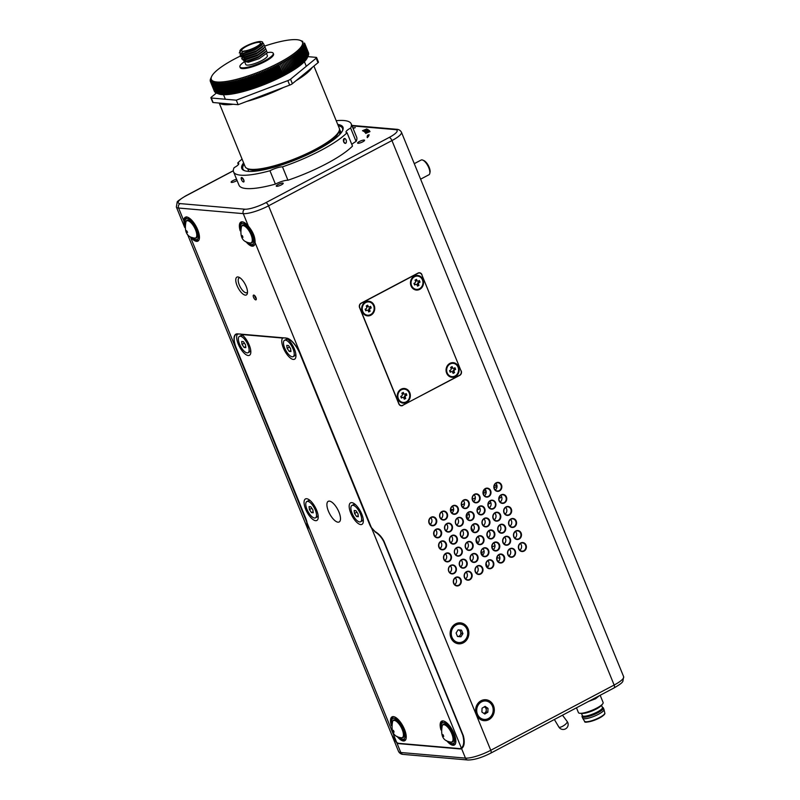 <?xml version="1.0" encoding="UTF-8"?>
<svg xmlns="http://www.w3.org/2000/svg" width="800" height="800" viewBox="0 0 800 800"><rect width="100%" height="100%" fill="white"/><g stroke="black" fill="none" stroke-linecap="round" stroke-linejoin="round"><path stroke-width="1.2" d="M453.25 509.6L450.6 509.37M452.93 506.9L451.77 506.8M487.56 567.14L486.05 563.45M482.65 555.11L481.14 551.42M477.74 543.08L476.23 539.38M472.83 531.05L471.32 527.35M467.92 519.01L466.41 515.32M494.21 485.45L496.99 485.69M253.78 295.06A2.67 1.05 -117.9 0 0 253.51 295.11A2.67 1.05 -117.9 0 0 253.69 297.67A2.67 1.05 -117.9 0 0 255.74 299.88A2.67 1.05 -117.9 0 0 256.01 299.83A2.67 1.05 -117.9 0 0 255.83 297.28A2.67 1.05 -117.9 0 0 253.78 295.06M254.59 295.51A2.67 1.05 -117.9 0 0 256.29 298.72M343.66 141.92L345.45 143.37A2.48 1.43 77.2 0 0 346.09 139.96A2.48 1.43 77.2 0 0 344.35 138.51L343.66 141.92M307.16 525.5L306.71 521.96L190.42 236.98A13.51 5.3 -117.9 0 0 196.56 241.37A13.51 5.3 -117.9 0 0 197.9 241.13A13.51 5.3 -117.9 0 0 197.02 228.2A13.51 5.3 -117.9 0 0 186.62 217A13.51 5.3 -117.9 0 0 185.28 217.25A13.51 5.3 -117.9 0 0 183.74 220.61L184.73 225.78M186.02 217.01A13.51 5.3 -117.9 0 0 185.36 218.24M197.13 240.49A13.51 5.3 -117.9 0 0 197.92 240.65A13.51 5.3 -117.9 0 0 198.51 240.64M245.86 241.56A13.51 5.3 -117.9 0 0 252.2 246.19A13.51 5.3 -117.9 0 0 253.54 245.94A13.51 5.3 -117.9 0 0 255.08 242.58C255.23 237.15 253 231.69 248.4 226.21A13.51 5.3 -117.9 0 0 242.26 221.82A13.51 5.3 -117.9 0 0 240.91 222.06A13.51 5.3 -117.9 0 0 240.21 230.88M241.66 221.83A13.51 5.3 -117.9 0 0 241.11 222.75M253.09 245.4A13.51 5.3 -117.9 0 0 253.56 245.47A13.51 5.3 -117.9 0 0 254.15 245.46M341.21 132.77L339.48 129.15M243.85 181.9L243.76 179.83L241.43 177.55A2.48 0.97 -117.9 0 0 241.48 179.66A2.48 0.97 -117.9 0 0 243.76 181.95A2.48 0.97 -117.9 0 0 243.72 179.85A2.48 0.97 -117.9 0 0 241.44 177.56L241.53 177.51M337.73 124.46A54.64 12.33 157.8 0 1 342.68 130.42A54.64 12.33 157.8 0 1 317.03 149.99A54.64 12.33 157.8 0 1 244.25 170.58A54.64 12.33 157.8 0 1 243.62 162.87M244.81 170.78A53.79 12.14 157.8 0 1 242.89 168.94A53.79 12.14 157.8 0 1 244.14 164.14M237.08 180.48A3.77 0.85 157.8 0 1 236.31 180.93A3.77 0.85 157.8 0 1 231.12 182.21A3.77 0.85 157.8 0 1 232.91 180.63A3.77 0.85 157.8 0 1 236.59 179.27M362.78 141.82A3.77 0.85 157.8 0 1 357.59 143.09A3.77 0.85 157.8 0 1 359.38 141.52A3.77 0.85 157.8 0 1 364.57 140.25A3.77 0.85 157.8 0 1 362.78 141.82M281.42 184.84A3.77 0.85 157.8 0 1 276.23 186.11A3.77 0.85 157.8 0 1 278.02 184.54A3.77 0.85 157.8 0 1 283.21 183.27A3.77 0.85 157.8 0 1 281.42 184.84M237.91 276.94A10.09 3.96 -117.9 0 0 237.08 285.65A10.09 3.96 -117.9 0 0 245.34 295.14A10.09 3.96 -117.9 0 0 247.39 293.32A10.09 3.96 -117.9 0 0 245.13 284.19A10.09 3.96 -117.9 0 0 238.86 277.19A10.09 3.96 -117.9 0 0 237.91 276.94M239.91 277.76A8.34 3.27 -117.9 0 0 239.15 277.92A8.34 3.27 -117.9 0 0 239.7 285.9A8.34 3.27 -117.9 0 0 246.12 292.81A8.34 3.27 -117.9 0 0 246.95 292.66A8.34 3.27 -117.9 0 0 247.5 292.13M488.82 719.68A10.51 9.37 -85 0 1 476.41 714.72A10.51 9.37 -85 0 1 481.08 700.73A10.51 9.37 -85 0 1 493.49 705.69A10.51 9.37 -85 0 1 488.82 719.68M455.64 623.85A10.51 9.37 95 0 0 450.97 637.84A10.51 9.37 95 0 0 463.38 642.8A10.51 9.37 95 0 0 468.05 628.81A10.51 9.37 95 0 0 455.64 623.85M520.7 543.27A4.17 3.72 95 0 0 523.77 550.79A4.17 3.72 95 0 0 520.7 543.27M520.73 542.98A4.5 4.01 95 0 0 524.04 551.1A4.5 4.01 95 0 0 520.73 542.98M509.88 548.72A4.5 4.01 95 0 0 513.2 556.84A4.5 4.01 95 0 0 509.88 548.72M509.85 549.01A4.17 3.72 95 0 0 512.92 556.53A4.17 3.72 95 0 0 511.75 548.61A4.17 3.72 95 0 0 509.85 549.01M499.03 554.45A4.5 4.01 95 0 0 502.35 562.58A4.5 4.01 95 0 0 499.03 554.45M499.01 554.74A4.17 3.72 95 0 0 502.07 562.26A4.17 3.72 95 0 0 499.01 554.74M488.19 560.19A4.5 4.01 95 0 0 491.5 568.31A4.5 4.01 95 0 0 488.19 560.19M488.16 560.48A4.17 3.72 95 0 0 491.23 568A4.17 3.72 95 0 0 488.16 560.48M477.34 565.93A4.5 4.01 95 0 0 480.65 574.05A4.5 4.01 95 0 0 477.34 565.93M477.31 566.21A4.17 3.72 95 0 0 480.38 573.73A4.17 3.72 95 0 0 477.31 566.21M466.49 571.66A4.5 4.01 95 0 0 469.81 579.78A4.5 4.01 95 0 0 466.49 571.66M466.46 571.95A4.17 3.72 95 0 0 469.53 579.47A4.17 3.72 95 0 0 466.46 571.95M455.64 577.4A4.5 4.01 95 0 0 458.96 585.52A4.5 4.01 95 0 0 455.64 577.4M455.62 577.69A4.17 3.72 95 0 0 458.69 585.21A4.17 3.72 95 0 0 455.62 577.69M515.82 530.95A4.5 4.01 95 0 0 519.13 539.07A4.5 4.01 95 0 0 515.82 530.95M515.79 531.24A4.17 3.72 95 0 0 518.86 538.76A4.17 3.72 95 0 0 515.79 531.24M504.97 536.69A4.5 4.01 95 0 0 508.28 544.81A4.5 4.01 95 0 0 504.97 536.69M504.94 536.97A4.17 3.72 95 0 0 508.01 544.49A4.17 3.72 95 0 0 504.94 536.97M494.12 542.42A4.5 4.01 95 0 0 497.44 550.54A4.5 4.01 95 0 0 494.12 542.42M494.1 542.71A4.17 3.72 95 0 0 497.16 550.23A4.17 3.72 95 0 0 494.1 542.71M483.28 548.16A4.5 4.01 95 0 0 486.59 556.28A4.5 4.01 95 0 0 483.28 548.16M483.25 548.45A4.17 3.72 95 0 0 486.32 555.97A4.17 3.72 95 0 0 483.25 548.45M472.43 553.89A4.5 4.01 95 0 0 475.74 562.02A4.5 4.01 95 0 0 472.43 553.89M472.4 554.18A4.17 3.72 95 0 0 475.47 561.7A4.17 3.72 95 0 0 472.4 554.18M461.58 559.63A4.5 4.01 95 0 0 464.9 567.75A4.5 4.01 95 0 0 461.58 559.63M461.55 559.92A4.17 3.72 95 0 0 464.62 567.44A4.17 3.72 95 0 0 461.55 559.92M450.71 565.65A4.17 3.72 95 0 0 451.88 573.57A4.17 3.72 95 0 0 452.6 565.26A4.17 3.72 95 0 0 450.71 565.65M450.73 565.37A4.5 4.01 95 0 0 454.05 573.49A4.5 4.01 95 0 0 450.73 565.37M510.91 518.92A4.5 4.01 95 0 0 514.22 527.04A4.5 4.01 95 0 0 510.91 518.92M510.88 519.21A4.17 3.72 95 0 0 513.95 526.73A4.17 3.72 95 0 0 510.88 519.21M500.06 524.65A4.5 4.01 95 0 0 503.37 532.78A4.5 4.01 95 0 0 500.06 524.65M500.03 524.94A4.17 3.72 95 0 0 503.1 532.46A4.17 3.72 95 0 0 500.03 524.94M489.21 530.39A4.5 4.01 95 0 0 492.53 538.51A4.5 4.01 95 0 0 489.21 530.39M489.19 530.68A4.17 3.72 95 0 0 492.25 538.2A4.17 3.72 95 0 0 489.19 530.68M478.37 536.13A4.5 4.01 95 0 0 481.68 544.25A4.5 4.01 95 0 0 478.37 536.13M478.34 536.41A4.17 3.72 95 0 0 481.41 543.93A4.17 3.72 95 0 0 478.34 536.41M467.52 541.86A4.5 4.01 95 0 0 470.83 549.98A4.5 4.01 95 0 0 467.52 541.86M467.49 542.15A4.17 3.72 95 0 0 470.56 549.67A4.17 3.72 95 0 0 467.49 542.15M456.67 547.6A4.5 4.01 95 0 0 459.99 555.72A4.5 4.01 95 0 0 456.67 547.6M456.64 547.88A4.17 3.72 95 0 0 459.71 555.41A4.17 3.72 95 0 0 456.64 547.88M445.82 553.33A4.5 4.01 95 0 0 449.14 561.45A4.5 4.01 95 0 0 445.82 553.33M445.8 553.62A4.17 3.72 95 0 0 448.87 561.14A4.17 3.72 95 0 0 445.8 553.62M506 506.89A4.5 4.01 95 0 0 509.31 515.01A4.5 4.01 95 0 0 506 506.89M505.97 507.17A4.17 3.72 95 0 0 509.04 514.69A4.17 3.72 95 0 0 505.97 507.17M495.15 512.62A4.5 4.01 95 0 0 498.46 520.74A4.5 4.01 95 0 0 495.15 512.62M495.12 512.91A4.17 3.72 95 0 0 498.19 520.43A4.17 3.72 95 0 0 495.12 512.91M484.3 518.36A4.5 4.01 95 0 0 487.62 526.48A4.5 4.01 95 0 0 484.3 518.36M484.27 518.64A4.17 3.72 95 0 0 487.34 526.16A4.17 3.72 95 0 0 484.27 518.64M473.46 524.09A4.5 4.01 95 0 0 476.77 532.21A4.5 4.01 95 0 0 473.46 524.09M473.43 524.38A4.17 3.72 95 0 0 476.5 531.9A4.17 3.72 95 0 0 473.43 524.38M462.61 529.83A4.5 4.01 95 0 0 465.92 537.95A4.5 4.01 95 0 0 462.61 529.83M462.58 530.12A4.17 3.72 95 0 0 465.65 537.64A4.17 3.72 95 0 0 462.58 530.12M451.76 535.56A4.5 4.01 95 0 0 455.08 543.69A4.5 4.01 95 0 0 451.76 535.56M451.73 535.85A4.17 3.72 95 0 0 454.8 543.37A4.17 3.72 95 0 0 451.73 535.85M440.91 541.3A4.5 4.01 95 0 0 444.23 549.42A4.5 4.01 95 0 0 440.91 541.3M440.89 541.59A4.17 3.72 95 0 0 443.95 549.11A4.17 3.72 95 0 0 440.89 541.59M501.09 494.85A4.5 4.01 95 0 0 504.4 502.97A4.5 4.01 95 0 0 501.09 494.85M501.06 495.14A4.17 3.72 95 0 0 504.13 502.66A4.17 3.72 95 0 0 501.06 495.14M490.24 500.59A4.5 4.01 95 0 0 493.55 508.71A4.5 4.01 95 0 0 490.24 500.59M490.21 500.88A4.17 3.72 95 0 0 493.28 508.4A4.17 3.72 95 0 0 492.11 500.48A4.17 3.72 95 0 0 490.21 500.88M479.39 506.32A4.5 4.01 95 0 0 482.71 514.45A4.5 4.01 95 0 0 479.39 506.32M479.36 506.61A4.17 3.72 95 0 0 482.43 514.13A4.17 3.72 95 0 0 479.36 506.61M468.54 512.06A4.5 4.01 95 0 0 471.86 520.18A4.5 4.01 95 0 0 468.54 512.06M468.52 512.35A4.17 3.72 95 0 0 471.59 519.87A4.17 3.72 95 0 0 468.52 512.35M457.7 517.8A4.5 4.01 95 0 0 461.01 525.92A4.5 4.01 95 0 0 457.7 517.8M457.67 518.08A4.17 3.72 95 0 0 458.84 526A4.17 3.72 95 0 0 459.56 517.69A4.17 3.72 95 0 0 457.67 518.08M446.85 523.53A4.5 4.01 95 0 0 450.16 531.65A4.5 4.01 95 0 0 446.85 523.53M446.82 523.82A4.17 3.72 95 0 0 449.89 531.34A4.17 3.72 95 0 0 446.82 523.82M436 529.27A4.5 4.01 95 0 0 439.32 537.39A4.5 4.01 95 0 0 436 529.27M435.98 529.56A4.17 3.72 95 0 0 439.04 537.08A4.17 3.72 95 0 0 435.98 529.56M496.18 482.82A4.5 4.01 95 0 0 499.49 490.94A4.5 4.01 95 0 0 496.18 482.82M496.15 483.11A4.17 3.72 95 0 0 499.22 490.63A4.17 3.72 95 0 0 496.15 483.11M485.33 488.56A4.5 4.01 95 0 0 488.64 496.68A4.5 4.01 95 0 0 485.33 488.56M485.3 488.84A4.17 3.72 95 0 0 488.37 496.36A4.17 3.72 95 0 0 485.3 488.84M474.48 494.29A4.5 4.01 95 0 0 477.8 502.41A4.5 4.01 95 0 0 474.48 494.29M474.45 494.58A4.17 3.72 95 0 0 477.52 502.1A4.17 3.72 95 0 0 474.45 494.58M463.63 500.03A4.5 4.01 95 0 0 466.95 508.15A4.5 4.01 95 0 0 463.63 500.03M463.61 500.32A4.17 3.72 95 0 0 466.68 507.84A4.17 3.72 95 0 0 463.61 500.32M452.79 505.76A4.5 4.01 95 0 0 456.1 513.89A4.5 4.01 95 0 0 452.79 505.76M452.76 506.05A4.17 3.72 95 0 0 455.83 513.57A4.17 3.72 95 0 0 452.76 506.05M441.94 511.5A4.5 4.01 95 0 0 445.25 519.62A4.5 4.01 95 0 0 441.94 511.5M441.91 511.79A4.17 3.72 95 0 0 444.98 519.31A4.17 3.72 95 0 0 441.91 511.79M431.09 517.24A4.5 4.01 95 0 0 434.41 525.36A4.5 4.01 95 0 0 431.09 517.24M431.07 517.52A4.17 3.72 95 0 0 434.13 525.04A4.17 3.72 95 0 0 431.07 517.52M238.39 164.56L237.74 162.99A63.53 14.34 157.8 0 1 242.08 159.09M237.74 162.99A10.34 2.33 157.8 0 1 238.73 163.5A10.34 2.33 157.8 0 1 234.15 167.64A63.53 14.34 157.8 0 0 233.56 171.86A63.53 14.34 157.8 0 0 269.95 170.74L275.4 184.11A10.34 2.33 157.8 0 1 287.94 180.23L282.48 166.86A63.53 14.34 157.8 0 0 347.03 132.72L352.49 146.1A63.53 14.34 -22.2 0 1 287.94 180.23M233.56 171.86L239.02 185.23A63.53 14.34 -22.2 0 0 275.4 184.11M356.08 141.45A63.53 14.34 -22.2 0 0 356.67 137.22L351.21 123.85A63.53 14.34 157.8 0 1 350.62 128.07L356.08 141.45A10.34 2.33 157.8 0 0 351.85 144.52M367.36 137.65L367.23 136.48A75.04 16.93 -22.2 0 0 367.54 135.29L369.09 134.71A76.7 17.31 157.8 0 1 368.77 135.93L367.36 137.65M363.12 130.97L362.49 130.71L366.84 128.89L363.12 130.97M352.92 128.04L353.97 127.69L353.01 128.26M353.03 128.3L355.32 127.61L353.1 128.47M363.69 131.44L365.32 130.09L368.09 129.45L366.45 130.8L363.62 131.36M364.8 132.31L366.6 130.92L369.24 130.39L368.73 131.1L366.75 131.07L365.95 132.3L364.76 132.25M369.28 130.49L368.73 131.1M368.09 131.23L368.45 130.72M365.46 132.94L369.63 130.98L368.26 131.77L370 131.61L365.74 133.43L367.36 132.15L365.46 132.94M461.05 370.9L421.76 274.64M461.23 370.92A3.33 2.97 -85 0 1 459.74 375.36L459.44 375.34M402.42 405.44L459.74 375.36M402.79 405.48A3.33 2.97 -85 0 1 398.85 403.9L359.57 307.64A3.33 2.97 -85 0 1 361.06 303.2L418 273.09A3.33 2.97 -85 0 1 421.94 274.66M306.71 521.96A10 3.93 -117.9 0 0 305.62 518.38L305.74 518.32M461.58 748.6A13.84 5.43 62.1 0 1 461.43 748.69A13.84 5.43 62.1 0 1 460.05 748.94L398.85 743.64A13.84 5.43 62.1 0 1 396.92 743L392.37 736.34L398.55 751.47A20.01 4.52 -22.2 0 0 400.8 752.51L465.46 758.11L461.58 748.6C464.34 746.46 464.94 742.21 463.38 735.84L383.95 541.22C381.73 536.89 378.73 533.66 374.95 531.51L371.38 527.56A10 3.93 -117.9 0 1 369.53 523.92L300.1 353.79A16.67 6.54 -117.9 0 0 286.44 338.09L237.57 333.86A16.67 6.54 -117.9 0 0 235.91 334.16A16.67 6.54 -117.9 0 0 236.19 348.25L305.62 518.38M306.94 525.62L307.92 529.38M520.35 543.48A4.17 3.72 -85 0 1 519.76 550.2M509.5 549.22A4.17 3.72 -85 0 1 508.92 555.93M498.65 554.96A4.17 3.72 -85 0 1 498.07 561.67M487.8 560.69A4.17 3.72 -85 0 1 487.22 567.41M476.96 566.43A4.17 3.72 -85 0 1 476.37 573.14M466.11 572.16A4.17 3.72 -85 0 1 465.53 578.88M455.26 577.9A4.17 3.72 -85 0 1 454.68 584.61M515.43 531.45A4.17 3.72 -85 0 1 514.85 538.17M504.59 537.19A4.17 3.72 -85 0 1 504.01 543.9M493.74 542.92A4.17 3.72 -85 0 1 493.16 549.64M482.89 548.66A4.17 3.72 -85 0 1 482.31 555.37M472.05 554.4A4.17 3.72 -85 0 1 471.46 561.11M461.2 560.13A4.17 3.72 -85 0 1 460.62 566.85M450.35 565.87A4.17 3.72 -85 0 1 449.77 572.58M510.52 519.42A4.17 3.72 -85 0 1 509.94 526.13M499.68 525.16A4.17 3.72 -85 0 1 499.1 531.87M488.83 530.89A4.17 3.72 -85 0 1 488.25 537.61M477.98 536.63A4.17 3.72 -85 0 1 477.4 543.34M467.14 542.36A4.17 3.72 -85 0 1 466.55 549.08M456.29 548.1A4.17 3.72 -85 0 1 455.71 554.81M445.44 553.84A4.17 3.72 -85 0 1 444.86 560.55M505.61 507.39A4.17 3.72 -85 0 1 505.03 514.1M494.77 513.12A4.17 3.72 -85 0 1 494.19 519.84M483.92 518.86A4.17 3.72 -85 0 1 483.34 525.57M473.07 524.59A4.17 3.72 -85 0 1 472.49 531.31M462.23 530.33A4.17 3.72 -85 0 1 461.64 537.04M451.38 536.07A4.17 3.72 -85 0 1 450.8 542.78M440.53 541.8A4.17 3.72 -85 0 1 439.95 548.52M500.7 495.35A4.17 3.72 -85 0 1 500.12 502.07M489.86 501.09A4.17 3.72 -85 0 1 489.27 507.8M479.01 506.83A4.17 3.72 -85 0 1 478.43 513.54M468.16 512.56A4.17 3.72 -85 0 1 467.58 519.28M457.31 518.3A4.17 3.72 -85 0 1 456.73 525.01M446.47 524.03A4.17 3.72 -85 0 1 445.89 530.75M435.62 529.77A4.17 3.72 -85 0 1 435.04 536.48M430.71 517.74A4.17 3.72 -85 0 1 430.13 524.45M441.56 512A4.17 3.72 -85 0 1 440.98 518.72M452.4 506.27A4.17 3.72 -85 0 1 451.82 512.98M463.25 500.53A4.17 3.72 -85 0 1 462.67 507.24M474.1 494.79A4.17 3.72 -85 0 1 473.52 501.51M484.95 489.06A4.17 3.72 -85 0 1 484.36 495.77L484.63 495.57M495.79 483.32A4.17 3.72 -85 0 1 495.21 490.04M366.24 130.67L367.31 129.8L364.47 131.09L366.32 130.85M367.6 130.45L367.31 129.8M364.6 131.43L364.55 130.81M367.1 137.21L367.23 136.48M367.48 137.08A75.04 16.93 -22.2 0 0 367.79 135.89L367.54 135.29M367.79 135.89L368.92 135.47M336.19 120.69A63.53 14.34 157.8 0 1 351.21 123.85M338.25 125.73A53.79 12.14 157.8 0 1 342.5 128.29A53.79 12.14 157.8 0 1 342.42 130.94M269.95 170.74A10.34 2.33 157.8 0 1 282.48 166.86M347.03 132.72A10.34 2.33 157.8 0 1 346.05 132.21A10.34 2.33 157.8 0 1 350.62 128.07M337.99 522.18A11.67 4.58 -117.9 0 0 339.15 521.97A11.67 4.58 -117.9 0 0 338.39 510.8A11.67 4.58 -117.9 0 0 329.4 501.12A11.67 4.58 -117.9 0 0 328.24 501.33A11.67 4.58 -117.9 0 0 329.01 512.5A11.67 4.58 -117.9 0 0 337.99 522.18M284.07 337.89L282.69 338.06A12.17 4.78 -117.9 0 0 284.29 350.02A12.17 4.78 -117.9 0 0 293.34 359.44A12.17 4.78 -117.9 0 0 295.81 357.24A12.17 4.78 -117.9 0 0 286.69 338.41L285.36 337.87M238.96 333.98L237.57 334.15A12.17 4.78 -117.9 0 0 239.18 346.12A12.17 4.78 -117.9 0 0 248.23 355.53A12.17 4.78 -117.9 0 0 250.69 353.33A12.17 4.78 -117.9 0 0 241.57 334.5L240.25 333.97M360.74 524.59A12.17 4.78 -117.9 0 0 363.2 522.39A12.17 4.78 -117.9 0 0 360.48 511.37A12.17 4.78 -117.9 0 0 352.91 502.92A12.17 4.78 -117.9 0 0 351.77 502.63A12.17 4.78 -117.9 0 0 350.77 513.13A12.17 4.78 -117.9 0 0 360.74 524.59M315.62 520.68A12.17 4.78 -117.9 0 0 318.09 518.48A12.17 4.78 -117.9 0 0 315.36 507.47A12.17 4.78 -117.9 0 0 307.8 499.01A12.17 4.78 -117.9 0 0 306.66 498.72A12.17 4.78 -117.9 0 0 305.65 509.22A12.17 4.78 -117.9 0 0 315.62 520.68M446.64 740.65A13.51 5.3 -117.9 0 0 454.32 745.03A13.51 5.3 -117.9 0 0 454.09 733.62A13.51 5.3 -117.9 0 0 441.69 721.15A13.51 5.3 -117.9 0 0 440.99 729.97M453.86 744.49A13.51 5.3 -117.9 0 0 454.93 744.55M397.01 736.35A13.51 5.3 -117.9 0 0 404.69 740.74A13.51 5.3 -117.9 0 0 404.47 729.32A13.51 5.3 -117.9 0 0 392.06 716.86A13.51 5.3 -117.9 0 0 391.36 725.67M404.23 740.19A13.51 5.3 -117.9 0 0 405.3 740.25M308.1 529.82L307.02 522.7L396.71 742.48L391.9 735.17L308.1 529.82M375.08 531.59L371.68 528.3A10.34 4.06 62.1 0 1 369.4 523.95L299.95 353.77A16.34 6.41 -117.9 0 0 286.69 338.41M282.69 338.06L241.57 334.5M237.57 334.15A16.34 6.41 -117.9 0 0 236.07 334.46A16.34 6.41 -117.9 0 0 236.34 348.26L305.79 518.44A10.34 4.06 62.1 0 1 307.02 522.7M374.83 531.73C378.6 534.01 381.6 537.34 383.83 541.73L462.77 735.16C464.38 741.42 463.92 745.73 461.37 748.08A14.34 5.63 62.1 0 1 460.98 748.35A14.34 5.63 62.1 0 1 459.55 748.6L399.1 743.37A14.34 5.63 62.1 0 1 396.71 742.48M392.81 716.62A13.51 5.3 -117.9 0 0 392.26 717.54M442.43 720.92A13.51 5.3 -117.9 0 0 441.88 721.84M554.37 719.5L558.85 727.02A5 1.51 -33.7 0 0 559.43 727.31A5 1.51 -33.7 0 0 564.62 724.98A5 1.51 -33.7 0 0 567.16 721.48L562.49 715.2M451 742.06L451.68 742.12A10 3.93 -117.9 0 0 452.51 733.49A10 3.93 -117.9 0 0 444.32 724.07A10 3.93 -117.9 0 0 442.61 724.97L442.28 725.57C440.32 735.82 443.23 741.32 451 742.06A9.62 3.77 -117.9 0 0 451.8 733.76A9.62 3.77 -117.9 0 0 443.92 724.7A9.62 3.77 -117.9 0 0 442.28 725.57M401.37 737.76L402.06 737.82A10 3.93 -117.9 0 0 402.06 737.82A10 3.93 -117.9 0 0 402.89 729.19A10 3.93 -117.9 0 0 394.7 719.77A10 3.93 -117.9 0 0 392.99 720.68L392.66 721.27C390.7 731.53 393.6 737.02 401.37 737.76A9.62 3.77 -117.9 0 0 401.37 737.76A9.62 3.77 -117.9 0 0 401.38 737.76A9.62 3.77 -117.9 0 0 402.17 729.46A9.62 3.77 -117.9 0 0 394.29 720.41A9.62 3.77 -117.9 0 0 392.66 721.27M484.33 706.82L484.89 707.22A3.33 2.97 95 0 0 484.24 706.88M480.52 718.09A9.24 8.24 95 0 0 484.15 719.41A9.24 8.24 95 0 0 492.75 713.04A9.24 8.24 95 0 0 489.38 702.32A9.24 8.24 95 0 0 485.75 701A9.24 8.24 95 0 0 477.15 707.37A9.24 8.24 95 0 0 480.52 718.09M481.9 712.05L482.05 708.2L485.1 706.36L488 708.36L487.85 712.21L484.8 714.05L481.9 712.05M486.34 708.22L486.27 710.14A3.33 2.97 95 0 0 484.89 707.22L488 708.36M486.19 712.06L484.67 712.99A3.33 2.97 95 0 0 486.27 710.14L486.19 712.06L487.85 712.21M483.77 713.34A3.33 2.97 95 0 0 484.67 712.99L483.92 713.44M496.88 557.84L499.9 558.1M485.04 492.68L483.12 492.52M473.25 498.92L472.29 498.83M486.08 491.11L483.48 490.88M481.62 552.59L484.12 551.27M491.95 547.13L494.97 545.53M467.24 517.34L466.56 514.74M501.73 497.01L498.9 498.51M490.88 502.75L488.05 504.24M480.03 508.48L477.2 509.98M469.18 514.22L467 515.38M497.04 486.34L494.06 487.91M486.2 492.07L483.22 493.65M475.35 497.81L472.37 499.38M464.5 503.54L461.52 505.12M288.25 339.66A9.24 3.62 -117.9 0 0 287.92 339.5A9.24 3.62 -117.9 0 0 287.06 339.28A9.24 3.62 -117.9 0 0 286.14 339.45L284.54 340.29A9.24 3.62 -117.9 0 0 285.15 349.13A9.24 3.62 -117.9 0 0 292.26 356.79A9.24 3.62 -117.9 0 0 293.18 356.63A9.24 3.62 -117.9 0 0 292.57 347.79A9.24 3.62 -117.9 0 0 285.46 340.13A9.24 3.62 -117.9 0 0 284.54 340.29M288.5 345.53L290.6 348.61L290.96 351.54L289.22 351.39L287.12 348.31L286.76 345.38L288.5 345.53M293.18 356.63L294.78 355.78A9.24 3.62 -117.9 0 0 295.73 354.28A9.24 3.62 -117.9 0 0 295.79 353.92M290.83 350.54L289.22 351.39M289.53 347.04L287.12 348.31M243.14 335.75A9.24 3.62 -117.9 0 0 242.81 335.6A9.24 3.62 -117.9 0 0 241.95 335.37A9.24 3.62 -117.9 0 0 241.03 335.54L239.43 336.39A9.24 3.62 -117.9 0 0 240.03 345.22A9.24 3.62 -117.9 0 0 247.15 352.88A9.24 3.62 -117.9 0 0 248.06 352.72A9.24 3.62 -117.9 0 0 247.46 343.88A9.24 3.62 -117.9 0 0 240.35 336.22A9.24 3.62 -117.9 0 0 239.43 336.39M243.39 341.62L245.48 344.7L245.84 347.64L244.11 347.48L242.01 344.4L241.65 341.47L243.39 341.62M248.06 352.72L249.66 351.87A9.24 3.62 -117.9 0 0 250.62 350.37A9.24 3.62 -117.9 0 0 250.68 350.01M245.72 346.63L244.11 347.48M244.41 343.13L242.01 344.4M310.53 500.9A9.24 3.62 -117.9 0 0 310.2 500.74A9.24 3.62 -117.9 0 0 309.34 500.52A9.24 3.62 -117.9 0 0 308.42 500.69L306.82 501.53A9.24 3.62 -117.9 0 0 307.43 510.37A9.24 3.62 -117.9 0 0 314.54 518.03A9.24 3.62 -117.9 0 0 315.46 517.86A9.24 3.62 -117.9 0 0 314.85 509.03A9.24 3.62 -117.9 0 0 307.74 501.37A9.24 3.62 -117.9 0 0 306.82 501.53M310.78 506.77L312.88 509.85L313.24 512.78L311.5 512.63L309.41 509.55L309.05 506.61L310.78 506.77M315.46 517.86L317.06 517.02A9.24 3.62 -117.9 0 0 318.01 515.52A9.24 3.62 -117.9 0 0 318.07 515.16M313.11 511.78L311.5 512.63M311.81 508.28L309.41 509.55M355.65 504.8A9.24 3.62 -117.9 0 0 355.32 504.65A9.24 3.62 -117.9 0 0 354.45 504.43A9.24 3.62 -117.9 0 0 353.54 504.59L351.94 505.44A9.24 3.62 -117.9 0 0 352.54 514.28A9.24 3.62 -117.9 0 0 359.65 521.94A9.24 3.62 -117.9 0 0 360.57 521.77A9.24 3.62 -117.9 0 0 359.97 512.93A9.24 3.62 -117.9 0 0 352.85 505.27A9.24 3.62 -117.9 0 0 351.94 505.44M355.9 510.67L357.99 513.76L358.35 516.69L356.61 516.54L354.52 513.46L354.16 510.52L355.9 510.67M360.57 521.77L362.17 520.93A9.24 3.62 -117.9 0 0 363.13 519.42A9.24 3.62 -117.9 0 0 363.19 519.06M358.23 515.69L356.61 516.54M356.92 512.18L354.52 513.46M419.7 289.37A7.34 6.54 95 0 0 422.97 279.6A7.34 6.54 95 0 0 414.3 276.14A7.34 6.54 95 0 0 411.04 285.91A7.34 6.54 95 0 0 419.7 289.37M455.31 376.61A7.34 6.54 95 0 0 458.57 366.84A7.34 6.54 95 0 0 449.9 363.37A7.34 6.54 95 0 0 446.64 373.15A7.34 6.54 95 0 0 455.31 376.61M370.89 315.19A7.34 6.54 95 0 0 374.16 305.41A7.34 6.54 95 0 0 365.49 301.95A7.34 6.54 95 0 0 362.23 311.72A7.34 6.54 95 0 0 370.89 315.19M406.49 402.42A7.34 6.54 95 0 0 409.76 392.65A7.34 6.54 95 0 0 401.09 389.19A7.34 6.54 95 0 0 397.83 398.96A7.34 6.54 95 0 0 406.49 402.42M402.87 405.25L459.54 375.28A3.33 2.97 95 0 0 461.03 370.84L421.87 274.88A3.33 2.97 95 0 0 417.93 273.31L361.25 303.28A3.33 2.97 95 0 0 359.77 307.72L398.93 403.68A3.33 2.97 95 0 0 402.87 405.25M398.37 398.67A6.67 5.95 95 0 0 403.22 402.45A6.67 5.95 95 0 0 409.22 392.94A6.67 5.95 95 0 0 404.37 389.16A6.67 5.95 95 0 0 398.37 398.67M404.22 389.15A6.67 5.95 95 0 0 404.07 389.13A6.67 5.95 95 0 0 398.07 398.65A6.67 5.95 95 0 0 402.92 402.42A6.67 5.95 95 0 0 403.07 402.43M403.89 398.19A1.33 1.19 95 0 0 402.31 397.56L401.41 398.04L400.75 396.44L401.66 395.96A1.33 1.19 95 0 0 402.25 394.18L401.84 393.18L403.29 392.41L403.7 393.42A1.33 1.19 95 0 0 405.27 394.05L406.18 393.57L406.83 395.17L405.93 395.65A1.33 1.19 95 0 0 405.33 397.43L405.74 398.43L404.3 399.19L403.89 398.19M401.22 397.58L402.31 397.56M402.92 397.44L402.02 397.36A1.33 1.19 95 0 0 401.41 397.48M404.11 398.74L405.74 398.43M404.84 398.35L404.43 397.35L405.33 397.43M405.93 395.65L405.03 395.57A1.33 1.19 95 0 0 404.43 397.35M405.03 395.57L406.83 395.17M405.93 395.09L405.46 393.95M403.7 393.42L402.79 393.34A1.33 1.19 95 0 0 403.76 394.09L404.67 394.17M402.79 393.34L402.57 392.79M447.18 372.86A6.67 5.95 95 0 0 452.03 376.64A6.67 5.95 95 0 0 458.03 367.12A6.67 5.95 95 0 0 453.18 363.35A6.67 5.95 95 0 0 447.18 372.86M453.03 363.34A6.67 5.95 95 0 0 452.88 363.32A6.67 5.95 95 0 0 446.88 372.83A6.67 5.95 95 0 0 451.73 376.61A6.67 5.95 95 0 0 451.88 376.62M452.7 372.38A1.33 1.19 95 0 0 451.12 371.75L450.22 372.23L449.57 370.62L450.47 370.15A1.33 1.19 95 0 0 451.06 368.37L450.65 367.37L452.1 366.6L452.51 367.6A1.33 1.19 95 0 0 454.09 368.23L454.99 367.76L455.64 369.36L454.74 369.84A1.33 1.19 95 0 0 454.15 371.62L454.56 372.62L453.11 373.38L452.7 372.38M450.03 371.77L451.12 371.75M451.73 371.62L450.83 371.55A1.33 1.19 95 0 0 450.22 371.67M452.92 372.93L454.56 372.62M453.65 372.54L453.24 371.54L454.15 371.62M454.74 369.84L453.84 369.76A1.33 1.19 95 0 0 453.24 371.54M453.84 369.76L455.64 369.36M454.74 369.28L454.27 368.13M452.51 367.6L451.61 367.53A1.33 1.19 95 0 0 452.58 368.28L453.48 368.36M451.61 367.53L451.38 366.98M362.77 311.44A6.67 5.95 95 0 0 367.62 315.21A6.67 5.95 95 0 0 373.62 305.7A6.67 5.95 95 0 0 368.77 301.92A6.67 5.95 95 0 0 362.77 311.44M368.62 301.91A6.67 5.95 95 0 0 368.47 301.9A6.67 5.95 95 0 0 362.47 311.41A6.67 5.95 95 0 0 367.32 315.19A6.67 5.95 95 0 0 367.47 315.2M368.29 310.96A1.33 1.19 95 0 0 366.71 310.33L365.81 310.8L365.15 309.2L366.06 308.72A1.33 1.19 95 0 0 366.65 306.94L366.24 305.94L367.69 305.18L368.1 306.18A1.33 1.19 95 0 0 369.67 306.81L370.58 306.33L371.23 307.94L370.33 308.41A1.33 1.19 95 0 0 369.73 310.19L370.14 311.19L368.7 311.96L368.29 310.96M365.62 310.35L366.71 310.33M367.32 310.2L366.42 310.12A1.33 1.19 95 0 0 365.81 310.25M368.51 311.5L370.14 311.19M369.24 311.12L368.83 310.11L369.73 310.19M370.33 308.41L369.42 308.34A1.33 1.19 95 0 0 368.83 310.11M369.42 308.34L371.23 307.94M370.33 307.86L369.86 306.71M368.1 306.18L367.19 306.1A1.33 1.19 95 0 0 368.16 306.86L369.07 306.94M367.19 306.1L366.97 305.56M411.58 285.62A6.67 5.95 95 0 0 416.43 289.4A6.67 5.95 95 0 0 422.43 279.89A6.67 5.95 95 0 0 417.58 276.11A6.67 5.95 95 0 0 411.58 285.62M417.43 276.1A6.67 5.95 95 0 0 417.28 276.09A6.67 5.95 95 0 0 411.28 285.6A6.67 5.95 95 0 0 416.13 289.38A6.67 5.95 95 0 0 416.28 289.39M417.1 285.14A1.33 1.19 95 0 0 415.52 284.51L414.62 284.99L413.97 283.39L414.87 282.91A1.33 1.19 95 0 0 415.46 281.13L415.05 280.13L416.5 279.37L416.91 280.37A1.33 1.19 95 0 0 418.48 281L419.39 280.52L420.04 282.12L419.14 282.6A1.33 1.19 95 0 0 418.55 284.38L418.95 285.38L417.51 286.15L417.1 285.14M414.43 284.54L415.52 284.51M416.13 284.39L415.23 284.31A1.33 1.19 95 0 0 414.62 284.44M417.32 285.69L418.95 285.38M418.05 285.3L417.64 284.3L418.55 284.38M419.14 282.6L418.24 282.52A1.33 1.19 95 0 0 417.64 284.3M418.24 282.52L420.04 282.12M419.14 282.05L418.67 280.9M416.91 280.37L416.01 280.29A1.33 1.19 95 0 0 416.98 281.05L417.88 281.12M416.01 280.29L415.78 279.74M459.86 630.01L460.57 631.75A3.33 2.97 95 0 0 458.09 629.85L461.51 630.15L462.93 633.63L460.93 636.8L457.51 636.49L456.09 633.02L458.09 629.85L461.51 630.15M452 637.29A9.24 8.24 95 0 0 458.71 642.53A9.24 8.24 95 0 0 467.02 629.35A9.24 8.24 95 0 0 460.31 624.12A9.24 8.24 95 0 0 452 637.29M461.28 633.48L460.27 635.07A3.33 2.97 95 0 0 460.57 631.75L461.28 633.48L462.93 633.63M457.69 636.51A3.33 2.97 95 0 0 460.27 635.07L459.27 636.65M340.13 134.05A3.5 1.37 -117.9 0 0 339.68 131.95A3.5 1.37 -117.9 0 0 339.16 130.9M344.21 138.54L344.35 138.51A2.48 1.43 77.2 0 0 343.71 141.9A2.48 1.43 77.2 0 0 345.45 143.35L345.29 143.39M250.22 242.97L250.91 243.03A10 3.93 -117.9 0 0 250.91 243.03A10 3.93 -117.9 0 0 251.74 234.4A10 3.93 -117.9 0 0 243.55 224.98A10 3.93 -117.9 0 0 241.84 225.88L241.51 226.48C239.55 236.73 242.45 242.23 250.22 242.97L250.22 242.97A9.62 3.77 -117.9 0 0 250.23 242.97A9.62 3.77 -117.9 0 0 251.02 234.67A9.62 3.77 -117.9 0 0 243.15 225.61A9.62 3.77 -117.9 0 0 241.51 226.48M194.72 238.08L195.4 238.14A10 3.93 -117.9 0 0 196.85 237.6A10 3.93 -117.9 0 0 194.48 226.02A10 3.93 -117.9 0 0 186.59 220.63A10 3.93 -117.9 0 0 186.34 220.99L186 221.59C184.04 231.84 186.95 237.34 194.72 238.08A9.62 3.77 -117.9 0 0 196.11 237.56A9.62 3.77 -117.9 0 0 193.83 226.42A9.62 3.77 -117.9 0 0 186.25 221.24A9.62 3.77 -117.9 0 0 186 221.59M422.73 160.09L423.82 160.54A7.34 2.88 62.1 0 1 428.38 165.64A7.34 2.88 62.1 0 1 430.02 172.28L429.78 173.43A8.34 3.27 -117.9 0 0 427.91 165.88A8.34 3.27 -117.9 0 0 422.73 160.09A8.34 3.27 -117.9 0 0 421.95 159.89A8.34 3.27 -117.9 0 0 421.12 160.04L414.28 163.66M420.61 179.17L428.92 174.78A8.34 3.27 -117.9 0 0 429.78 173.43M287.67 162.87A49.26 11.11 157.8 0 1 248.52 169.03A49.98 11.28 157.8 0 0 287.55 162.21A49.98 11.28 157.8 0 0 332.38 139.18A49.98 11.28 157.8 0 0 338.55 132.29A49.26 11.11 157.8 0 1 332.12 140.08A49.26 11.11 157.8 0 1 306.26 155.28M301.93 75.88A50.16 11.32 -22.2 0 0 305.57 73.12A50.16 11.32 -22.2 0 0 308.47 70.52M312.11 67.55A50.83 11.47 157.8 0 1 306.35 73.6A50.83 11.47 157.8 0 1 296.08 80.67M219.21 103.05L245.17 166.68A50.83 11.47 -22.2 0 0 247.46 168.61A50.83 11.47 -22.2 0 0 287.15 161.69A50.83 11.47 -22.2 0 0 332.74 138.27A50.83 11.47 -22.2 0 0 339.01 131.25A50.83 11.47 -22.2 0 0 339.29 128.27L313.91 66.07M283.45 87.49A50.83 11.47 157.8 0 1 246.72 101.43M233.18 104.26A50.83 11.47 157.8 0 1 219.57 103.08M222.11 103.3A50.16 11.32 -22.2 0 0 228.27 103.84M258.45 96.98A50.16 11.32 -22.2 0 0 271.14 92.16M316.6 57.54L318.44 62.06A3.33 0.75 157.8 0 1 318.02 62.71L292.39 83.69A3.33 0.75 157.8 0 1 289.68 85.12L238.13 104.69L213.12 102.52A3.33 0.75 157.8 0 1 212.75 102.35L210.9 97.84A3.33 0.75 -22.2 0 0 211.28 98.01L236.28 100.18L287.84 80.61A3.33 0.75 -22.2 0 0 290.55 79.18L316.17 58.2A3.33 0.75 -22.2 0 0 316.6 57.54A3.33 0.75 -22.2 0 0 316.23 57.37L307.83 56.64M216.41 93.03L211.33 97.18A3.33 0.75 -22.2 0 0 210.9 97.84M238.13 104.69L236.28 100.18M241.49 55.51A49.19 11.1 -22.2 0 0 211.6 76.55A49.19 11.1 -22.2 0 0 233.33 80.12A49.19 11.1 -22.2 0 0 285.56 59.13A49.19 11.1 -22.2 0 0 300.21 40.38A49.19 11.1 -22.2 0 0 280.43 41.57A49.19 11.1 -22.2 0 0 265.19 45.91M211.1 77.66L210.54 78.91A50.86 11.48 157.8 0 0 210.53 78.93L210.38 79.39A50.86 11.48 157.8 0 0 210.37 79.41L210.27 79.85A50.86 11.48 157.8 0 1 210.27 79.85L210.21 80.29A50.86 11.48 157.8 0 1 210.21 80.29L210.21 80.7A50.86 11.48 157.8 0 1 210.21 80.7L210.7 79.86L210.26 81.1A50.86 11.48 157.8 0 1 210.26 81.1L210.78 80.23L210.37 81.48A50.86 11.48 157.8 0 1 210.37 81.48L210.91 80.59L210.53 81.83A50.86 11.48 157.8 0 1 210.53 81.83L211.1 80.93L210.74 82.16A50.86 11.48 157.8 0 1 210.74 82.16L211.33 81.24L211.01 82.47L214.94 92.09A50.86 11.48 -22.2 0 0 214.95 92.11L215.19 92.22M233.17 82.27L233.91 81.05L234.5 81.96L238.46 92.18L237.1 91.9L233.17 82.27A50.86 11.48 157.8 0 1 233.14 82.28A50.86 11.48 157.8 0 1 233.12 82.29L232.57 81.35L231.81 82.57A50.86 11.48 157.8 0 1 231.76 82.59L231.25 81.64L230.49 82.85A50.86 11.48 157.8 0 1 230.44 82.86L229.96 81.9L229.19 83.11A50.86 11.48 157.8 0 1 229.14 83.11L228.7 82.13L227.93 83.34A50.86 11.48 157.8 0 1 227.88 83.34L227.48 82.35L226.7 83.54A50.86 11.48 157.8 0 1 226.65 83.55L226.28 82.54L225.51 83.72A50.86 11.48 157.8 0 1 225.46 83.73L225.13 82.71L224.35 83.88A50.86 11.48 157.8 0 1 224.3 83.89L224.01 82.85L223.23 84.01A50.86 11.48 157.8 0 1 223.19 84.02L222.93 82.97L222.15 84.12A50.86 11.48 157.8 0 1 222.11 84.13L221.88 83.06L221.11 84.21A50.86 11.48 157.8 0 1 221.07 84.21L220.88 83.13L220.11 84.26A50.86 11.48 157.8 0 1 220.07 84.27L219.92 83.17L219.15 84.3A50.86 11.48 157.8 0 1 219.11 84.3L219 83.19L218.24 84.31A50.86 11.48 157.8 0 1 218.2 84.31L218.12 83.19L217.37 84.29A50.86 11.48 157.8 0 1 217.34 84.29L217.29 83.16L216.55 84.25A50.86 11.48 157.8 0 1 216.52 84.25L216.51 83.11L215.77 84.18A50.86 11.48 157.8 0 1 215.74 84.18L215.77 83.03L215.04 84.09A50.86 11.48 157.8 0 1 215.02 84.09L215.08 82.93L214.36 83.97A50.86 11.48 157.8 0 1 214.34 83.97L214.44 82.8L213.73 83.83A50.86 11.48 157.8 0 1 213.71 83.83L213.84 82.65L213.15 83.67A50.86 11.48 157.8 0 1 213.13 83.66L213.3 82.47L212.62 83.48A50.86 11.48 157.8 0 1 212.6 83.47L212.8 82.27L212.14 83.26A50.86 11.48 157.8 0 1 212.13 83.26L212.36 82.05L211.72 83.03A50.86 11.48 157.8 0 1 211.7 83.02L211.96 81.8L211.34 82.76A50.86 11.48 157.8 0 1 211.33 82.75L211.62 81.54L211.02 82.48A50.86 11.48 157.8 0 1 211.01 82.47M307.95 56.37L307.31 57.78A49.19 11.1 157.8 0 1 238.49 92.76A49.19 11.1 157.8 0 1 218.7 93.94L216.55 93.1A50.86 11.48 -22.2 0 0 216.55 93.1L217.06 93.29A50.86 11.48 -22.2 0 0 217.08 93.29L217.64 93.45A50.86 11.48 -22.2 0 0 217.66 93.46L218.27 93.6A50.86 11.48 -22.2 0 0 218.29 93.6L218.94 93.71A50.86 11.48 -22.2 0 0 218.97 93.72L219.67 93.8A50.86 11.48 -22.2 0 0 219.7 93.81L220.44 93.87A50.86 11.48 -22.2 0 0 220.47 93.87L221.27 93.92A50.86 11.48 -22.2 0 0 221.3 93.92L222.13 93.93A50.86 11.48 -22.2 0 0 222.16 93.93L223.04 93.93A50.86 11.48 -22.2 0 0 223.08 93.92L224 93.89A50.86 11.48 -22.2 0 0 224.03 93.89L225 93.84A50.86 11.48 -22.2 0 0 225.03 93.83L226.03 93.75A50.86 11.48 -22.2 0 0 226.07 93.75L227.11 93.65A50.86 11.48 -22.2 0 0 227.16 93.64L228.55 93.98L228.23 93.51A50.86 11.48 -22.2 0 0 228.28 93.51L229.67 93.84L229.39 93.36A50.86 11.48 -22.2 0 0 229.43 93.35L230.83 93.67L230.58 93.18A50.86 11.48 -22.2 0 0 230.63 93.17L232.02 93.48L231.81 92.97A50.86 11.48 -22.2 0 0 231.86 92.96L233.24 93.26L233.07 92.74A50.86 11.48 -22.2 0 0 233.12 92.73L234.5 93.03L234.37 92.49A50.86 11.48 -22.2 0 0 234.42 92.48L235.79 92.77L235.69 92.21A50.86 11.48 -22.2 0 0 235.74 92.2L237.11 92.48L237.05 91.91A50.86 11.48 -22.2 0 0 237.07 91.91A50.86 11.48 -22.2 0 0 237.1 91.9M217.34 93.4L216.07 92.89A50.86 11.48 -22.2 0 0 216.07 92.89L212.13 83.26L216.07 92.89M216.9 93.18L215.65 92.65A50.86 11.48 -22.2 0 0 215.65 92.65L211.7 83.02M215.59 92.53L215.27 92.39A50.86 11.48 -22.2 0 0 215.27 92.39L211.33 82.75L215.27 92.39M214.85 91.88L214.68 91.8A50.86 11.48 -22.2 0 1 214.67 91.79L210.74 82.16L214.68 91.8M214.56 91.52L214.47 91.47A50.86 11.48 -22.2 0 0 214.47 91.47L210.53 81.83L214.47 91.47M214.32 91.13L210.37 81.49M308.37 55.41L307.81 56.67L308.17 55.89L304.24 46.26L303.27 45.54L304.44 45.79L308.37 55.41A50.86 11.48 -22.2 0 0 308.38 55.39L304.45 45.77L303.46 45.06L304.61 45.31L303.59 44.6L304.77 44.41L303.59 42.96L304.62 43.22L308.54 52.85A50.86 11.48 -22.2 0 0 308.54 52.83L308.52 52.91M308.65 53.21L304.72 43.58A50.86 11.48 157.8 0 1 304.72 43.6L308.65 53.22A50.86 11.48 -22.2 0 0 308.65 53.21L308.6 53.36M308.7 53.61L304.77 43.98A50.86 11.48 157.8 0 1 304.77 43.99L308.7 53.62A50.86 11.48 -22.2 0 0 308.7 53.61L308.63 53.83M308.7 54.04A50.86 11.48 -22.2 0 0 308.7 54.02L304.77 44.4L308.59 54.32M308.65 54.48A50.86 11.48 -22.2 0 0 308.65 54.46L304.72 44.83L308.65 54.48L308.13 55.73M308.54 54.93A50.86 11.48 -22.2 0 0 308.54 54.92L304.61 45.29L308.54 54.93L308 56.19M307.81 56.67L308.17 55.89A50.86 11.48 -22.2 0 0 308.17 55.89L307.9 56.4A50.86 11.48 -22.2 0 0 307.9 56.4L307.58 56.93A50.86 11.48 -22.2 0 1 307.56 56.95L307.2 57.48A50.86 11.48 -22.2 0 0 307.2 57.48L306.78 58.05A50.86 11.48 -22.2 0 1 306.76 58.07L306.3 58.63A50.86 11.48 -22.2 0 0 306.3 58.63L305.77 59.23A50.86 11.48 -22.2 0 0 305.77 59.23L305.19 59.84A50.86 11.48 -22.2 0 1 305.17 59.86L304.56 60.46A50.86 11.48 -22.2 0 1 304.54 60.49L303.88 61.1A50.86 11.48 -22.2 0 1 303.86 61.12L303.15 61.75A50.86 11.48 -22.2 0 1 303.13 61.78L302.38 62.41A50.86 11.48 -22.2 0 1 302.35 62.44L301.56 63.09A50.86 11.48 -22.2 0 0 301.56 63.09L300.69 63.77A50.86 11.48 -22.2 0 1 300.66 63.8L299.89 65.01L299.78 64.46A50.86 11.48 -22.2 0 1 299.74 64.49L298.97 65.69L298.82 65.16A50.86 11.48 -22.2 0 1 298.79 65.19L298.01 66.39L297.82 65.87A50.86 11.48 -22.2 0 1 297.79 65.9L297.01 67.09L296.78 66.59A50.86 11.48 -22.2 0 1 296.74 66.62L295.96 67.8L295.7 67.31A50.86 11.48 -22.2 0 1 295.66 67.34L294.88 68.51L294.58 68.04A50.86 11.48 -22.2 0 1 294.54 68.06L293.76 69.23L293.43 68.77A50.86 11.48 -22.2 0 1 293.38 68.8L292.6 69.95L292.23 69.5A50.86 11.48 -22.2 0 1 292.19 69.53L291.41 70.67L291 70.24A50.86 11.48 -22.2 0 1 290.96 70.27L290.18 71.4L289.74 70.98A50.86 11.48 -22.2 0 1 289.69 71.01L288.93 72.13L288.44 71.73A50.86 11.48 -22.2 0 1 288.4 71.75L287.64 72.86L287.12 72.47A50.86 11.48 -22.2 0 1 287.07 72.49L286.32 73.59L285.76 73.21A50.86 11.48 -22.2 0 1 285.71 73.24L284.97 74.32L284.38 73.95A50.86 11.48 -22.2 0 1 284.33 73.98L283.59 75.04L282.97 74.69A50.86 11.48 -22.2 0 1 282.92 74.71L282.2 75.77L281.54 75.42A50.86 11.48 -22.2 0 1 281.48 75.45L280.77 76.49L280.08 76.15A50.86 11.48 -22.2 0 1 280.02 76.18L279.33 77.2L278.6 76.88A50.86 11.48 -22.2 0 1 278.55 76.9L277.86 77.92L277.1 77.6A50.86 11.48 -22.2 0 1 277.05 77.62L276.38 78.62L275.59 78.31A50.86 11.48 -22.2 0 1 275.53 78.34L274.88 79.32L274.06 79.02A50.86 11.48 -22.2 0 1 274 79.04L273.37 80.01L272.51 79.71A50.86 11.48 -22.2 0 1 272.45 79.74L271.84 80.69L270.95 80.4A50.86 11.48 -22.2 0 1 270.89 80.43L270.3 81.37L269.38 81.08A50.86 11.48 -22.2 0 1 269.32 81.11L268.75 82.03L267.8 81.75A50.86 11.48 -22.2 0 1 267.74 81.78L267.2 82.68L266.22 82.41A50.86 11.48 -22.2 0 1 266.16 82.44L265.63 83.32L264.62 83.06A50.86 11.48 -22.2 0 1 264.57 83.08L264.07 83.95L263.03 83.69A50.86 11.48 -22.2 0 1 262.97 83.72L262.5 84.57L261.43 84.31A50.86 11.48 -22.2 0 1 261.37 84.34L260.92 85.17L259.84 84.92A50.86 11.48 -22.2 0 1 259.78 84.94L259.35 85.76L258.24 85.51A50.86 11.48 -22.2 0 1 258.18 85.53L257.79 86.34L256.65 86.09A50.86 11.48 -22.2 0 1 256.59 86.11L256.22 86.9L255.06 86.65A50.86 11.48 -22.2 0 1 255 86.67L254.67 87.44L253.48 87.19A50.86 11.48 -22.2 0 1 253.42 87.21L253.12 87.96L251.91 87.72A50.86 11.48 -22.2 0 1 251.85 87.74L251.58 88.47L250.35 88.22A50.86 11.48 -22.2 0 1 250.3 88.24L250.05 88.96L248.81 88.71A50.86 11.48 -22.2 0 1 248.75 88.73L248.54 89.43L247.28 89.18A50.86 11.48 -22.2 0 1 247.22 89.2L247.04 89.89L245.76 89.64A50.86 11.48 -22.2 0 1 245.7 89.65L245.56 90.32L244.26 90.07A50.86 11.48 -22.2 0 1 244.21 90.08L244.09 90.73L242.78 90.48A50.86 11.48 -22.2 0 1 242.73 90.49L242.65 91.13L241.33 90.87A50.86 11.48 -22.2 0 1 241.27 90.88L241.23 91.5L239.89 91.23A50.86 11.48 -22.2 0 1 239.84 91.25L239.83 91.85L238.48 91.58A50.86 11.48 -22.2 0 1 238.43 91.59M211.02 82.48L214.95 92.11M211.72 83.03L215.65 92.65M212.6 83.47L216.53 93.1L212.62 83.48M217.08 93.29L213.15 83.67L217.06 93.29M213.71 83.83L217.64 93.45L213.73 83.83M218.29 93.6L214.36 83.97L218.27 93.6M215.02 84.09L218.94 93.71L215.04 84.09M219.7 93.81L215.77 84.18L219.67 93.8M216.52 84.25L220.44 93.87L216.55 84.25M221.3 93.92L217.37 84.29L221.27 93.92M218.2 84.31L222.13 93.93L218.24 84.31M219.11 84.3L223.04 93.93M219.15 84.3L223.08 93.92M220.07 84.27L224 93.89M220.11 84.26L224.03 93.89M221.07 84.21L225 93.84M221.11 84.21L225.03 93.83M222.11 84.13L226.03 93.75L222.15 84.12M223.19 84.02L227.11 93.65M223.23 84.01L227.16 93.64M224.3 83.89L228.23 93.51M224.35 83.88L228.28 93.51M225.46 83.73L229.39 93.36M225.51 83.72L229.43 93.35M226.65 83.55L230.58 93.18M226.7 83.54L230.63 93.17M227.48 82.35L232.02 93.48M227.88 83.34L231.81 92.97M227.93 83.34L231.86 92.96M228.7 82.13L233.24 93.26M229.14 83.11L233.07 92.74M229.19 83.11L233.12 92.73M229.96 81.9L234.5 93.03M230.44 82.86L234.37 92.49M230.49 82.85L234.42 92.48M231.25 81.64L235.79 92.77M231.76 82.59L235.69 92.21M231.81 82.57L235.74 92.2M232.57 81.35L237.11 92.48M233.12 82.29L237.05 91.91M233.91 81.05L238.46 92.18M234.5 81.96A50.86 11.48 157.8 0 0 234.55 81.95L238.48 91.58M234.55 81.95L235.29 80.72L239.83 91.85M235.29 80.72L239.84 91.25M235.91 81.62A50.86 11.48 157.8 0 0 235.96 81.61L239.89 91.23M235.96 81.61L236.69 80.37L241.23 91.5M236.69 80.37L241.27 90.88M237.34 81.25A50.86 11.48 157.8 0 0 237.4 81.24L241.33 90.87M237.4 81.24L238.11 80L242.65 91.13M238.11 80L242.73 90.49M238.8 80.87A50.86 11.48 157.8 0 0 238.85 80.85L242.78 90.48M238.85 80.85L239.55 79.6L244.09 90.73M239.55 79.6L244.21 90.08M240.28 80.46A50.86 11.48 157.8 0 0 240.33 80.44L244.26 90.07M240.33 80.44L241.01 79.19L245.56 90.32M241.01 79.19L245.7 89.65M241.78 80.03A50.86 11.48 157.8 0 0 241.83 80.01L245.76 89.64M241.83 80.01L242.5 78.76L247.04 89.89M242.5 78.76L247.22 89.2M243.29 79.58A50.86 11.48 157.8 0 0 243.35 79.56L247.28 89.18M243.35 79.56L244 78.3L248.54 89.43M244 78.3L248.75 88.73M244.82 79.11A50.86 11.48 157.8 0 0 244.88 79.09L248.81 88.71M244.88 79.09L245.51 77.83L250.05 88.96M245.51 77.83L250.3 88.24M246.37 78.62A50.86 11.48 157.8 0 0 246.43 78.6L250.35 88.22M246.43 78.6L247.04 77.34L251.58 88.47M247.04 77.34L251.85 87.74M247.93 78.11A50.86 11.48 157.8 0 0 247.98 78.09L251.91 87.72M247.98 78.09L248.58 76.83L253.12 87.96M248.58 76.83L249.5 77.58L253.42 87.21M249.5 77.58A50.86 11.48 157.8 0 0 249.55 77.56L253.48 87.19M249.55 77.56L250.12 76.31L254.67 87.44M250.12 76.31L251.07 77.04L255 86.67M251.07 77.04A50.86 11.48 157.8 0 0 251.13 77.02L255.06 86.65M251.13 77.02L251.68 75.77L256.22 86.9M251.68 75.77L252.66 76.48L256.59 86.11M252.66 76.48A50.86 11.48 157.8 0 0 252.72 76.46L256.65 86.09M252.72 76.46L253.24 75.21L257.79 86.34M253.24 75.21L254.25 75.91L258.18 85.53M254.25 75.91A50.86 11.48 157.8 0 0 254.31 75.89L258.24 85.51M254.31 75.89L254.81 74.63L259.35 85.76M254.81 74.63L255.85 75.32L259.78 84.94M255.85 75.32A50.86 11.48 157.8 0 0 255.91 75.29L259.84 84.92M255.91 75.29L256.38 74.04L260.92 85.17M256.38 74.04L257.44 74.71L261.37 84.34M257.44 74.71A50.86 11.48 157.8 0 0 257.5 74.69L261.43 84.31M257.5 74.69L257.95 73.44L262.5 84.57M257.95 73.44L259.04 74.09L262.97 83.72M259.04 74.09A50.86 11.48 157.8 0 0 259.1 74.07L263.03 83.69M259.1 74.07L259.52 72.82L264.07 83.95M259.52 72.82L260.64 73.46L264.57 83.08M260.64 73.46A50.86 11.48 157.8 0 0 260.7 73.43L264.62 83.06M260.7 73.43L261.09 72.19L265.63 83.32M261.09 72.19L262.23 72.81L266.16 82.44M262.23 72.81A50.86 11.48 157.8 0 0 262.29 72.79L266.22 82.41M262.29 72.79L262.65 71.55L267.2 82.68M262.65 71.55L263.82 72.15L267.74 81.78M263.82 72.15A50.86 11.48 157.8 0 0 263.87 72.13L267.8 81.75M263.87 72.13L264.21 70.9L268.75 82.03M264.21 70.9L265.39 71.48L269.32 81.11M265.39 71.48A50.86 11.48 157.8 0 0 265.45 71.46L269.38 81.08M265.45 71.46L265.76 70.24L270.3 81.37M265.76 70.24L266.96 70.8L270.89 80.43M266.96 70.8A50.86 11.48 157.8 0 0 267.02 70.78L270.95 80.4M267.02 70.78L267.3 69.56L271.84 80.69M267.3 69.56L268.52 70.11L272.45 79.74M268.52 70.11A50.86 11.48 157.8 0 0 268.58 70.09L272.51 79.71M268.58 70.09L268.83 68.88L273.37 80.01M268.83 68.88L270.07 69.42L274 79.04M270.07 69.42A50.86 11.48 157.8 0 0 270.13 69.39L274.06 79.02M270.13 69.39L270.34 68.19L274.88 79.32M270.34 68.19L271.6 68.71L275.53 78.34M271.6 68.71A50.86 11.48 157.8 0 0 271.66 68.68L275.59 78.31M271.66 68.68L271.84 67.49L276.38 78.62M271.84 67.49L273.12 68L277.05 77.62M273.12 68A50.86 11.48 157.8 0 0 273.18 67.97L277.1 77.6M273.18 67.97L273.32 66.79L277.86 77.92M273.32 66.79L274.62 67.28L278.55 76.9M274.62 67.28A50.86 11.48 157.8 0 0 274.67 67.25L278.6 76.88M274.67 67.25L274.79 66.07L279.33 77.2M274.79 66.07L276.1 66.55L280.02 76.18M276.1 66.55A50.86 11.48 157.8 0 0 276.15 66.52L280.08 76.15M276.15 66.52L276.23 65.36L280.77 76.49M276.23 65.36L277.55 65.82L281.48 75.45M277.55 65.82A50.86 11.48 157.8 0 0 277.61 65.79L281.54 75.42M277.61 65.79L277.65 64.64L282.2 75.77M277.65 64.64L278.99 65.09L282.92 74.71M278.99 65.09A50.86 11.48 157.8 0 0 279.04 65.06L282.97 74.69M279.04 65.06L283.59 75.04M279.05 63.91L280.4 64.35L284.33 73.98M280.4 64.35A50.86 11.48 157.8 0 0 280.45 64.32L284.38 73.95M280.45 64.32L284.97 74.32M280.43 63.19L281.78 63.61L285.71 73.24M281.78 63.61A50.86 11.48 157.8 0 0 281.83 63.58L285.76 73.21M281.83 63.58L286.32 73.59M281.77 62.46L283.14 62.87L287.07 72.49M283.14 62.87A50.86 11.48 157.8 0 0 283.19 62.84L287.12 72.47M283.19 62.84L287.64 72.86M283.09 61.73L284.47 62.13L288.4 71.75M284.47 62.13A50.86 11.48 157.8 0 0 284.52 62.1L288.44 71.73M284.52 62.1L288.93 72.13M284.38 61L285.76 61.39L289.69 71.01M285.76 61.39A50.86 11.48 157.8 0 0 285.81 61.36L289.74 70.98M285.81 61.36L290.18 71.4M285.64 60.27L287.03 60.64L290.96 70.27M287.03 60.64A50.86 11.48 157.8 0 0 287.07 60.62L291 70.24M287.07 60.62L291.41 70.67M286.87 59.54L288.26 59.91L292.19 69.53M288.26 59.91A50.86 11.48 157.8 0 0 288.3 59.88L292.23 69.5M288.3 59.88L292.6 69.95M288.06 58.82L289.45 59.17L293.38 68.8M289.45 59.17A50.86 11.48 157.8 0 0 289.5 59.14L293.43 68.77M289.5 59.14L293.76 69.23M289.22 58.1L290.61 58.44L294.54 68.06M290.61 58.44A50.86 11.48 157.8 0 0 290.65 58.41L294.58 68.04M290.65 58.41L294.88 68.51M290.34 57.38L291.73 57.71L295.66 67.34M295.96 67.8L291.77 57.68A50.86 11.48 157.8 0 1 291.73 57.71L295.7 67.31M291.42 56.67L292.82 56.99L296.74 66.62M292.82 56.99A50.86 11.48 157.8 0 0 292.85 56.96L296.78 66.59M292.85 56.96L297.01 67.09M292.47 55.96L293.86 56.27L297.79 65.9M293.86 56.27A50.86 11.48 157.8 0 0 293.89 56.25L297.82 65.87M293.89 56.25L293.47 55.26L294.86 55.56L298.79 65.19M294.86 55.56A50.86 11.48 157.8 0 0 294.89 55.54L298.82 65.16M294.89 55.54L294.43 54.56L295.81 54.86L299.74 64.49M295.81 54.86A50.86 11.48 157.8 0 0 295.85 54.84L299.78 64.46M295.85 54.84L295.35 53.88L296.73 54.17L300.66 63.8M297.6 53.49L301.53 63.11L297.63 53.46A50.86 11.48 157.8 0 1 297.6 53.49L296.23 53.2L296.76 54.14A50.86 11.48 157.8 0 1 296.73 54.17L300.69 63.77M297.63 53.46L297.06 52.53L298.42 52.81L302.35 62.44M298.42 52.81A50.86 11.48 157.8 0 0 298.45 52.79L302.38 62.41M298.45 52.79L297.85 51.88L299.2 52.15L303.13 61.78M299.2 52.15A50.86 11.48 157.8 0 0 299.23 52.13L303.15 61.75M299.23 52.13L298.58 51.23L299.93 51.5L303.86 61.12M299.93 51.5A50.86 11.48 157.8 0 0 299.95 51.47L303.88 61.1M299.95 51.47L299.28 50.6L300.61 50.86L304.54 60.49M300.61 50.86A50.86 11.48 157.8 0 0 300.63 50.84L304.56 60.46M300.63 50.84L299.92 49.98L301.24 50.23L305.17 59.86M301.24 50.23A50.86 11.48 157.8 0 0 301.26 50.21L305.19 59.84M301.26 50.21L300.52 49.37L301.82 49.62L305.75 59.25L301.84 49.6A50.86 11.48 157.8 0 1 301.82 49.62M301.84 49.6L301.06 48.77L302.35 49.03L306.28 58.65L302.37 49A50.86 11.48 157.8 0 1 302.35 49.03M302.37 49L301.56 48.19L302.83 48.44L306.76 58.07M302.83 48.44A50.86 11.48 157.8 0 0 302.85 48.42L306.78 58.05M302.85 48.42L302.01 47.63L303.26 47.88L307.19 57.5L303.27 47.86A50.86 11.48 157.8 0 1 303.26 47.88M303.27 47.86L302.4 47.08L303.63 47.33L307.56 56.95M303.63 47.33A50.86 11.48 157.8 0 0 303.65 47.31L307.58 56.93M303.65 47.31L302.74 46.55L303.96 46.8L307.89 56.42L303.97 46.78A50.86 11.48 157.8 0 1 303.96 46.8L303.03 46.03L304.23 46.28L308.16 55.91M304.61 43.21L304.59 43.2A50.86 11.48 157.8 0 1 304.62 43.22L308.54 52.83M302.84 41.43L302.39 41.25A50.86 11.48 157.8 0 0 302.36 41.22L301.08 40.72L302.36 41.22M242.04 51.87L249.4 50.12L242.04 51.87L243.77 51.07A10.12 2.28 -22.2 0 0 254 47.94A10.12 2.28 -22.2 0 0 260.48 42.88A10.12 2.28 -22.2 0 0 248.22 45.48A10.12 2.28 -22.2 0 0 241.71 50.19L242.34 51.73M246.17 61.11A10.12 2.28 -22.2 0 0 247.17 61.38M249.4 50.12L259.23 45.62L254.81 48.58L242.76 53.52L255.23 49.23L262.14 44.81L262.61 42.03L261.74 41.69A12.07 2.72 -22.2 0 0 247.67 45.24A12.07 2.72 -22.2 0 0 240 50.56A12.07 2.72 -22.2 0 0 239.89 51.05L240 50.56M259.23 45.62A12.07 2.72 -22.2 0 0 261.74 41.69M264.5 50.45L257.45 55.6L243.72 60.51L243.57 59.61M265.28 52.36L258.23 57.51L247.9 61.26L244.79 61.29M243.99 61.32L248.36 62.27L259.15 58.69L267.34 52.78L266.53 50.91M243.79 59.19L241.64 58.82L242.67 56.96M265.75 49L266.56 50.87L258.37 56.78L246.37 61.08L242.69 59.78L243.26 59.09M241.64 58.82L242.93 56.99L240.84 56.79L241.9 55.04M263.72 48.54L256.67 53.69L244.86 57.64L243.37 59.41L244.98 59.57M264.97 47.09L265.78 48.96L257.59 54.87L243.37 59.41M240.84 56.79L242.15 55.06L240.06 54.88L241.12 53.12M262.94 46.63L255.89 51.78L244.12 55.73L242.82 57.49L244.86 57.64M264.19 45.18L265 47.05L256.81 52.96L242.82 57.49M240.06 54.88L241.37 53.15L239.28 52.97L240.34 51.21M262.09 44.86L255.12 49.87L243.34 53.82L242.04 55.58L244.12 55.73M263.28 43.24L264.22 45.14L256.03 51.05L242.04 55.58M239.28 52.97L240.59 51.24L239.84 51.17M239.89 51.05L241.71 50.19M242.56 51.91L241.26 53.67L243.34 53.82M242.76 53.52L241.26 53.67M244.9 62.42L245.76 64.49A11.67 2.63 -22.2 0 0 259.9 61.5A11.67 2.63 -22.2 0 0 267.38 55.67L266.6 53.74M244.07 61.98A18 4.06 -22.2 0 0 239.9 66.88L240.21 67.65A18 4.06 -22.2 0 0 262.02 63.03A18 4.06 -22.2 0 0 273.55 54.04L273.23 53.28A18 4.06 -22.2 0 0 267.43 52.58M239.9 66.88A18 4.06 -22.2 0 0 261.7 62.27A18 4.06 -22.2 0 0 273.23 53.28M581.46 713.42L582.37 715.65A10.84 2.45 -22.2 0 0 597.29 711.98A10.84 2.45 -22.2 0 0 602.44 707.46L601.53 705.23M582.28 715.44L582.06 716.14A11.51 2.6 -22.2 0 0 582.06 716.66A11.51 2.6 -22.2 0 0 597.9 712.76A11.51 2.6 -22.2 0 0 603.36 707.96A11.51 2.6 -22.2 0 0 603 707.59L602.35 707.25M582.06 716.66L582.67 718.16A11.51 2.6 -22.2 0 0 582.72 718.25A11.51 2.6 -22.2 0 0 598.51 714.26A11.51 2.6 -22.2 0 0 604.01 709.56A11.51 2.6 -22.2 0 0 603.98 709.47L603.36 707.96M602.54 704.05L601.26 705.55A11.42 2.58 157.8 0 1 596.33 709A11.42 2.58 157.8 0 1 581.88 713.46L579.91 713.29A13.34 3.01 -22.2 0 0 596.79 708.07A13.34 3.01 -22.2 0 0 602.54 704.05A13.34 3.01 -22.2 0 0 603.12 702.51L600.17 695.28M576.47 707.81L578.42 712.59A13.34 3.01 -22.2 0 0 579.91 713.29M599.21 695.79L595.56 698.77L588.48 701.46M595.21 697.9L595.56 698.77M351.85 125.41L396.77 129.3C398.82 129.4 400.38 130.38 401.45 132.23A20.01 4.52 157.8 0 1 391.95 140.57L268.56 205.82L490.76 750.29L614.14 685.04L391.95 140.57A3.33 1.31 62.1 0 0 389.22 137.43A16.67 3.76 -22.2 0 0 395.26 129.61L352.04 125.87M614.14 685.04A20.01 4.52 -22.2 0 0 623.65 676.7L622.83 681.48C622.1 682.09 623.01 682.73 614.2 687.86A3.33 1.31 -117.9 0 0 614.14 685.04M233.32 170.82L186.13 195.77A16.67 3.76 -22.2 0 0 180.09 203.6L244.75 209.2A16.67 3.76 -22.2 0 0 265.83 202.68L389.22 137.43M248.4 226.21L243.27 213.64L178.61 208.04L183.74 220.61M371.38 527.56L255.08 242.58M467.89 760A3.33 2.97 95 0 1 465.46 758.11A20.01 4.52 -22.2 0 0 490.76 750.29A3.33 1.31 62.1 0 1 490.81 753.11C481.82 757.68 474.18 759.98 467.89 760L403.23 754.4C401.18 754.3 399.62 753.32 398.55 751.47M265.83 202.68A3.33 1.31 62.1 0 1 268.56 205.82A20.01 4.52 157.8 0 1 243.27 213.64A3.33 2.97 95 0 1 244.75 209.2M180.09 203.6A3.33 2.97 95 0 0 178.61 208.04A20.01 4.52 157.8 0 1 176.35 206.99L184.72 227.5M396.92 743L400.8 752.51A3.33 2.97 95 0 0 403.23 754.4M462.56 747.61L460.05 748.94M613.87 687.92A3.33 1.31 -117.9 0 0 614.2 687.86L490.81 753.11M176.35 206.99L177.18 202.21C176.66 201.82 179.53 199.69 185.8 195.83A3.33 1.31 62.1 0 1 186.13 195.77M396.77 129.3A3.33 2.97 95 0 0 395.26 129.61M371.68 528.3L461.37 748.08M443.74 736.39L443.04 734.67L443.74 736.39M448.61 741.55A11.67 4.58 -117.9 0 0 452.3 743.62A11.67 4.58 -117.9 0 0 453.27 733.55A11.67 4.58 -117.9 0 0 443.71 722.57A11.67 4.58 -117.9 0 0 441.35 727.83M394.12 732.1L393.42 730.37L394.12 732.1M398.98 737.26A11.67 4.58 -117.9 0 0 402.67 739.32A11.67 4.58 -117.9 0 0 403.64 729.25A11.67 4.58 -117.9 0 0 394.08 718.27A11.67 4.58 -117.9 0 0 391.73 723.53M242.97 237.3L242.27 235.58L242.97 237.3M247.83 242.46A11.67 4.58 -117.9 0 0 251.53 244.53A11.67 4.58 -117.9 0 0 252.49 234.46A11.67 4.58 -117.9 0 0 242.93 223.48A11.67 4.58 -117.9 0 0 240.58 228.74M186.62 230.74L187.6 232.36L186.62 230.74M192.33 237.57A11.67 4.58 -117.9 0 0 197.71 239.01A11.67 4.58 -117.9 0 0 194.94 225.5A11.67 4.58 -117.9 0 0 185.74 219.21A11.67 4.58 -117.9 0 0 185.07 223.85M211.28 98.01L213.12 102.52M290.55 79.18L292.39 83.69M318.02 62.71L316.17 58.2M289.68 85.12L287.84 80.61M241.17 56.82L243.57 55.69M599.58 717.49A10.93 2.47 -22.2 0 0 604.8 713.03C605.38 713.95 603.63 715.6 599.56 717.96C589.19 722.1 584.2 723.21 584.58 721.28A10.93 2.47 -22.2 0 0 599.58 717.49M604.38 714.09A10.27 2.32 157.8 0 1 599.49 717.97A10.27 2.32 157.8 0 1 585.62 721.75M401.45 132.23L623.65 676.7M187.43 234.15L307.74 528.95M185.8 195.83L233.32 170.71M364.42 131.05L364.67 131.65M368.48 130.76L368.72 131.36M460.98 748.35L462.67 747.45M237.22 333.85L236.07 334.46M558.85 727.02A5 5 0 0 0 567.52 726.9A5 5 0 0 0 567.16 721.48M455.38 744.09L452.04 744.15L448.18 741.4M442.89 720.9L441.15 723.48L441.24 728.27M405.76 739.8L402.41 739.85L398.56 737.1M393.27 716.6L391.52 719.18L391.61 723.97M483.27 719.33L484.15 719.41M484.86 700.92L485.75 701M520.28 549.78L519.67 550.1M401.35 405.57L400.22 405.47M419.44 272.99L418.42 272.9M457.82 642.45L458.71 642.53M459.42 624.04L460.31 624.12M450.7 510.95L453.65 509.39M254.61 245L251.26 245.06L247.41 242.31M242.12 221.81L240.37 224.39L240.47 229.18M198.8 240.25L195.81 240.19L191.91 237.42M184.96 224.29L184.86 219.55L186.79 216.82M248.8 171.41L247.69 168.71M340.01 134.18L338.91 131.48M338.55 132.29L339.01 131.25M248.52 169.03L247.46 168.61M304.41 61.69L306.29 66.29M223.51 94.71L225.36 99.23M211.6 76.55L210.96 77.96M300.21 40.38L302.01 41.08M604.8 713.03L604.01 709.56M584.58 721.28L582.72 718.25"/></g></svg>
